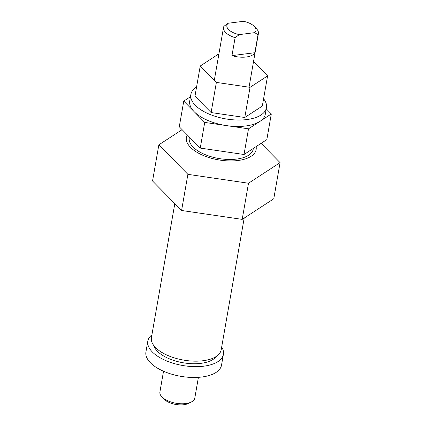 <?xml version="1.0" encoding="UTF-8"?>
<svg xmlns="http://www.w3.org/2000/svg" width="426" height="426" viewBox="0 0 426 426"><rect width="100%" height="100%" fill="white"/><g stroke="black" fill="none" stroke-linecap="round" stroke-linejoin="round"><path stroke-width="0.64" d="M261.106 143.36L280.074 162.631L248.502 183.239L187.887 174.34L158.85 144.84L182.115 129.664M158.85 144.84L152.545 180.986L181.582 210.487L242.192 219.379L273.769 198.777L280.074 162.631M242.192 219.379L248.502 183.239M181.582 210.487L187.887 174.34M187.248 134.882A35.417 16.625 9.9 0 0 186.37 137.38A35.417 16.625 9.9 0 0 202.174 154.989A35.417 16.625 9.9 0 0 238.022 160.501A35.417 16.625 9.9 0 0 256.143 149.558A35.417 16.625 9.9 0 0 256.111 146.619M244.183 218.08L221.2 349.783A35.417 16.625 -170.1 0 1 203.074 360.726A35.417 16.625 -170.1 0 1 167.226 355.22A35.417 16.625 -170.1 0 1 151.422 337.605L174.809 203.607M153.834 345.582A32.467 15.24 9.9 0 0 200.976 363.341A32.467 15.24 9.9 0 0 216.232 356.471M223.4 354.325L221.515 365.146A38.367 18.014 -170.1 0 1 201.881 376.999A38.367 18.014 -170.1 0 1 163.046 371.03A38.367 18.014 -170.1 0 1 145.926 351.951L147.811 341.13A38.367 18.014 9.9 0 0 164.937 360.21A38.367 18.014 9.9 0 0 203.772 366.179A38.367 18.014 9.9 0 0 223.4 354.325A38.367 18.014 9.9 0 0 221.685 346.993M196.567 87.064A38.367 18.014 9.9 0 0 190.853 94.519A38.367 18.014 9.9 0 0 207.973 113.598A38.367 18.014 9.9 0 0 246.808 119.568A38.367 18.014 9.9 0 0 266.442 107.709A38.367 18.014 9.9 0 0 263.593 98.763M266.442 107.709L265.323 114.125A38.367 18.014 -170.1 0 1 259.903 121.394A38.367 18.014 -170.1 0 1 245.69 125.984A38.367 18.014 -170.1 0 1 226.611 125.627L248.502 128.838L271.303 113.955L266.25 108.822M253.348 148.418L253.236 149.052A32.467 15.24 -170.1 0 1 236.622 159.084A32.467 15.24 -170.1 0 1 203.761 154.031A32.467 15.24 -170.1 0 1 189.277 137.886L189.416 137.081M218.772 54.709L217.782 54.56L200.241 66.009L216.371 82.399L250.046 87.341L267.587 75.892L253.518 61.6M226.611 125.627A38.367 18.014 -170.1 0 1 194.24 111.761L204.725 122.411L226.611 125.627M190.47 96.723L183.755 101.106L194.24 111.761A38.367 18.014 -170.1 0 1 189.735 100.935L190.853 94.519M183.755 101.106L179.271 126.778L200.247 148.083L244.018 154.505L266.825 139.627L271.303 113.955M204.725 122.411L200.247 148.083M248.502 128.838L244.018 154.505M200.241 66.009L194.975 96.169L211.104 112.56L244.78 117.501L262.32 106.053L267.587 75.892M216.371 82.399L211.104 112.56M250.046 87.341L244.78 117.501M151.912 334.815A38.367 18.014 9.9 0 0 147.811 341.13M258.007 34.746A17.706 8.312 9.9 0 0 258.412 33.563A17.706 8.312 9.9 0 0 256.5 28.744L254.359 26.476A14.756 6.928 -170.1 0 1 254.689 32.653L258.007 34.746L254.87 52.712L231.968 55.62A17.706 8.312 9.9 0 0 246.217 57.004A17.706 8.312 9.9 0 0 254.87 52.712M198.415 377.335L194.794 398.081A17.706 8.312 -170.1 0 1 191.365 401.968A17.706 8.312 -170.1 0 1 185.731 403.55A17.706 8.312 -170.1 0 1 161.816 396.814A17.706 8.312 -170.1 0 1 159.904 391.989L163.525 371.243M161.816 396.814L163.957 399.082A14.756 6.928 9.9 0 0 183.888 404.7A14.756 6.928 9.9 0 0 188.58 403.379L191.365 401.968M235.104 37.653L239.321 34.607A14.756 6.928 -170.1 0 1 228.144 23.249L223.927 26.295A17.706 8.312 9.9 0 0 223.522 27.477A17.706 8.312 9.9 0 0 235.104 37.653L231.968 55.62M228.144 23.249L243.512 21.3A14.756 6.928 -170.1 0 1 254.359 26.476M254.689 32.653L239.321 34.607M258.412 33.563L249.05 87.197M223.522 27.477L214.305 80.301"/></g></svg>
